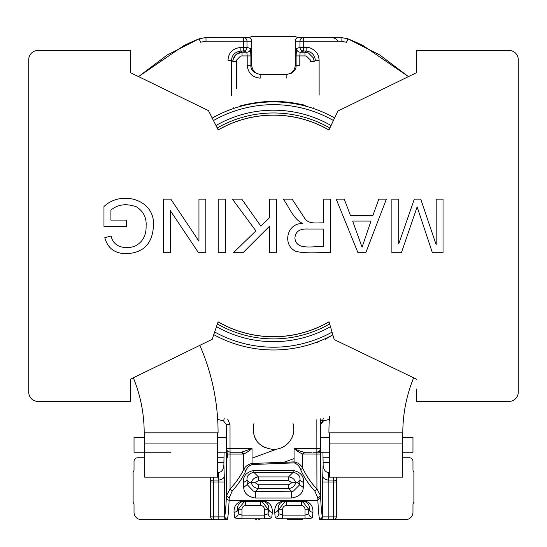 <?xml version="1.0" encoding="UTF-8"?>
<svg xmlns="http://www.w3.org/2000/svg" width="547" height="547" viewBox="0 0 547 547"><rect width="100%" height="100%" fill="white"/><g stroke="black" fill="none" stroke-linecap="round" stroke-linejoin="round"><path stroke-width="0.82" d="M210.691 477.162L210.691 516.881A2.769 2.769 180 0 0 213.467 519.65L227.128 519.65L224.366 516.881C225.104 515.992 225.781 509.346 226.396 496.936L226.396 495.685L230.068 488.991L230.068 454.072L242.8 454.072L241.384 452.225L252.03 448.526C248.789 451.2 246.02 453.012 243.723 453.962L242.314 452.15M320.604 448.704L320.604 496.936C321.212 509.319 321.889 515.965 322.634 516.881L328.179 516.881L328.179 482.003L322.641 482.003L322.73 476.129C323.181 478.42 325.027 479.726 328.268 480.047L328.179 482.003L333.533 482.003L333.533 480.047A2.769 1.962 180 0 1 336.309 482.003L333.533 482.003L333.533 519.65A2.769 2.769 180 0 0 336.309 516.881L336.309 477.162M243.381 482.693L247.066 480.266A89.257 6.229 90 0 0 247.367 484.84L253.336 491.062L255.579 491.37L255.579 498.05C248.071 496.867 244.106 493.339 243.682 487.459L243.381 482.693C242.943 476.129 246.437 472.047 253.856 470.447L253.856 472.314C248.728 473.531 246.465 476.184 247.066 480.266L249.5 482.7L251.271 482.7C252.317 479.199 254.717 477.271 258.464 476.922L258.464 480.608L255.134 482.7L258.464 484.799L258.464 488.485C254.717 488.136 252.317 486.208 251.271 482.7L255.134 482.7M291.866 482.7L288.536 480.608L288.536 476.922C292.283 477.271 294.683 479.199 295.729 482.7C294.683 486.208 292.283 488.136 288.536 488.485L288.536 484.799L291.866 482.707L297.5 482.7L299.633 484.84A89.257 6.229 -90 0 0 299.934 480.266C300.535 476.177 298.272 473.531 293.144 472.314L293.144 470.447C300.563 472.04 304.05 476.122 303.619 482.693L303.318 487.459C302.908 493.326 298.942 496.854 291.421 498.05L291.421 491.37L293.315 491.172L299.633 484.84L303.318 487.459M260.693 501.845L262.369 502.064L268.085 509.23L264.392 509.23C264.174 506.987 262.943 505.756 260.693 505.537L260.693 501.845L245.665 501.845L245.665 505.537C243.422 505.756 242.191 506.987 241.972 509.23L238.28 509.23L243.989 502.064L245.665 501.845L244.365 501.196C238.109 501.804 237.131 507.349 237.733 508.963A107.718 3.761 90 0 0 238.28 513.79L241.972 515.137L241.972 518.795C237.651 518.761 235.189 518.296 234.588 517.394L234.041 512.402C234.013 509.353 233.938 502.03 244.365 500.573L261.999 500.573C272.433 502.043 272.338 509.353 272.317 512.402C270.211 512.067 268.98 510.925 268.625 508.963C269.233 507.356 268.256 501.804 261.999 501.196L260.693 501.845M301.335 501.845L303.011 502.064L308.72 509.23L305.028 509.23C304.809 506.987 303.578 505.756 301.335 505.537L301.335 501.845L286.307 501.845L286.307 505.537C284.057 505.756 282.826 506.987 282.608 509.23L278.915 509.23L284.631 502.064L286.307 501.845L285.001 501.196C278.744 501.804 277.767 507.349 278.375 508.963A107.718 3.761 90 0 0 278.915 513.79L282.608 515.137L282.608 518.795C278.286 518.761 275.825 518.296 275.223 517.394L274.683 512.402C274.656 509.353 274.573 502.03 285.001 500.573L302.635 500.573C313.075 502.043 312.98 509.353 312.959 512.402C310.853 512.067 309.623 510.925 309.267 508.963C309.869 507.356 308.898 501.804 302.635 501.196L301.335 501.845M210.691 516.881L213.467 516.881L213.467 482.003L218.821 482.003L218.732 480.047C221.973 479.726 223.819 478.42 224.27 476.129L224.359 482.003L218.821 482.003L218.821 516.881L224.359 516.881A2.769 2.769 90 0 0 227.128 519.65C227.819 519.342 228.482 512.874 229.138 500.245L317.848 500.245L317.834 497.927L314.812 491.062C308.631 484.266 303.9 477.141 300.624 469.682C299.558 466.29 297.39 464.027 294.129 462.878L252.099 464.547C249.001 465.627 246.916 467.712 245.863 470.817C242.601 477.88 238.048 484.621 232.188 491.062L229.166 497.927L229.138 500.245C227.402 499.917 226.485 498.809 226.396 496.936L226.396 448.492M314.204 61.462L310.511 61.462L310.286 59.896L306.388 56.102L304.966 55.917L304.966 52.225L308.467 52.997L313.431 57.961L314.204 61.462L315.352 60.314C314.689 54.816 311.612 51.739 306.122 51.076L304.966 52.225L300.18 52.225L299.797 55.917L296.112 55.917L296.488 48.533C296.754 50.727 297.985 51.958 300.18 52.225L303.64 51.069C301.445 50.809 300.214 49.572 299.947 47.377L303.708 47.391L303.64 51.069L306.122 51.076L306.19 47.391L303.708 47.391L303.708 41.216L299.954 41.203C300.214 39.008 301.445 37.777 303.64 37.511L298.977 37.511C296.734 37.736 295.503 38.967 295.277 41.203L295.277 65.216L299.797 65.216L299.797 55.917L304.966 55.917M286.847 78.153L286.847 74.454L260.153 74.454L260.153 78.153C252.311 77.359 247.996 73.052 247.203 65.216L250.888 65.216C250.601 69.9 253.692 72.983 260.153 74.454M231.613 95.534L231.62 60.279C231.778 55.076 234.854 51.999 240.858 51.049L240.926 47.343L243.367 47.343L243.299 51.049L246.82 52.225A3.692 3.692 108.4 0 0 250.512 48.533L246.984 47.357L246.991 41.203A3.692 3.692 -90 0 0 243.299 37.511L248.023 37.511C250.266 37.736 251.497 38.967 251.723 41.203L243.367 41.196L243.367 47.343L246.984 47.357A3.692 3.692 108.4 0 1 243.299 51.049L240.858 51.049L242.054 52.225L242.034 55.917L240.468 56.143L236.673 60.04L236.489 61.462L232.796 61.462C233.419 55.835 236.509 52.751 242.054 52.225L246.82 52.225L247.203 55.917L242.034 55.917M333.533 477.162L333.533 480.047L328.268 480.047L328.528 472.546C325.239 472.095 323.434 469.552 323.12 464.902L323.12 462.386L327.072 462.386A3.692 3.692 180 0 1 329.383 463.193A3.692 3.692 0 0 0 327.072 462.386L323.12 462.386L322.928 452.225L320.604 452.225L329.383 452.225M319.448 452.225L317.622 452.225M314.142 452.225L315.988 452.225M291.339 73.291L286.847 74.454C293.308 72.983 296.399 69.9 296.112 65.216L296.112 55.917M250.512 48.533L250.888 55.917L247.203 55.917L247.203 65.216M241.972 509.23L241.972 515.137L264.392 515.137L268.085 513.79A107.718 3.761 90 0 0 268.625 508.963L268.085 509.23L268.085 513.79C268.44 515.848 269.671 517.045 271.777 517.394C271.175 518.296 268.714 518.761 264.392 518.795L264.392 509.23M282.608 509.23L282.608 515.137L305.028 515.137L308.72 513.79A107.718 3.761 90 0 0 309.267 508.963L308.72 509.23L308.72 513.79C309.082 515.848 310.313 517.045 312.412 517.394C311.817 518.296 309.356 518.761 305.028 518.795L305.028 509.23M217.617 452.225L226.396 452.225L217.617 452.225L226.396 452.225L224.072 452.225L223.88 464.902C223.566 469.552 221.761 472.095 218.472 472.546L218.732 480.047L213.467 480.047L213.467 477.162M322.641 482.003L322.641 516.881L319.865 519.65C319.181 519.349 318.511 512.881 317.848 500.245L320.604 496.936L320.604 495.685L316.932 488.991C311.127 482.912 306.402 476.034 302.751 468.348L300.624 469.675M217.617 472.546L218.472 472.546M297.5 482.7L299.934 480.266L303.619 482.693M243.682 487.459L249.5 482.7M232.188 491.056L230.068 488.991C235.907 482.769 240.461 476.252 243.736 469.435C245.555 466.153 248.331 464.164 252.058 463.466L252.03 448.526L230.034 448.519L230.068 454.072L226.396 454.072L226.396 495.685L229.166 497.927M245.863 470.817L243.736 469.435L243.723 453.962A9.607 6.174 -90 0 1 242.8 454.072M314.812 491.056L316.932 488.991L316.857 448.54L294.06 448.533C297.93 450.4 301.294 451.617 304.153 452.191L302.737 454.017C300.378 453.169 297.493 451.337 294.06 448.533L294.088 461.907C298.067 462.591 300.959 464.738 302.751 468.348L302.737 454.017L320.604 454.072L320.604 495.685L317.834 497.927M286.026 74.454C291.633 73.9 294.717 70.816 295.277 65.216M251.723 41.203L251.723 65.216C252.283 70.816 255.367 73.9 260.974 74.454M234.588 517.394C236.701 517.059 237.931 515.855 238.28 513.79L238.28 509.23L237.733 508.963C237.377 510.925 236.147 512.067 234.041 512.402M241.972 518.795L264.392 518.795M272.317 512.402L271.777 517.394M275.223 517.394C277.343 517.059 278.573 515.855 278.915 513.79L278.915 509.23L278.375 508.963C278.02 510.925 276.789 512.067 274.683 512.402M282.608 518.795L305.028 518.795M312.959 512.402L312.412 517.394M223.88 462.386L219.928 462.386L223.88 462.386M217.617 463.193A3.692 3.692 180 0 1 219.928 462.386A3.692 3.692 0 0 0 217.617 463.193M304.153 452.191L304.775 452.239L303.366 454.072M316.85 419.727L316.857 448.54L320.61 448.526L319.448 451.22L316.911 452.225L312.918 452.225L316.911 452.225L319.448 451.22M283.838 462.304L294.081 458.577L283.838 462.304M328.528 472.546L329.383 472.546M329.328 419.392L323.386 421.005L322.99 419.665L320.604 424.588L323.386 421.005L329.328 419.385L323.386 421.005L320.604 424.52M323.256 418.181L322.99 419.665L320.604 421.34M232.967 452.225L232.858 452.225A29.559 29.559 0 0 0 233.207 452.219M330.764 519.65L329.957 519.65M402.346 457.764L409.272 457.764A3.692 3.692 0 0 1 412.971 461.463L412.971 469.77A3.692 3.692 0 0 0 413.894 472.218L413.894 502.426A3.692 3.692 0 0 0 412.971 504.874L412.971 512.259A7.391 7.391 0 0 1 405.58 519.65L319.872 519.65A2.769 2.769 -90 0 0 322.641 516.881M217.043 519.65L216.236 519.65M293.773 427.816A20.314 20.314 180 0 1 292.59 436.082M288.994 442.263A20.314 20.314 180 0 1 282.423 447.384M265.596 447.849A20.314 20.314 180 0 1 259.955 444.28M256.324 439.986A20.314 20.314 180 0 1 254.184 435.439M253.186 429.621A20.314 20.314 180 0 1 253.883 423.836M253.965 423.549C251.558 436.362 256.406 447.172 273.144 449.443C288.255 449.155 294.368 436.103 293.814 429.128L293.035 423.549A20.314 20.314 180 0 1 293.383 424.978M241.384 452.225L230.089 452.225L227.402 451.07L226.396 448.526L230.034 448.519L230.027 424.575L227.661 419.152M138.548 76.607L167.163 55.015L199.129 38.816L200.558 42.228L206.048 41.182L243.367 41.196L243.299 37.511L220.024 37.511L243.299 37.511M294.129 462.878L294.088 461.907L252.058 463.466L252.099 464.54M227.75 457.764L227.75 452.786L227.75 457.764M226.396 447.378L226.396 424.588L223.614 421.005L226.396 424.575L230.027 424.575M231.012 452.225L232.366 452.225M224.243 418.305L223.614 421.005L217.672 419.392M183.778 45.695L183.765 45.681A201.351 201.351 0 0 1 199.129 38.816L205.952 37.511L206.048 41.182M240.926 47.343C232.762 48.396 228.448 52.703 227.996 60.259L231.62 60.279L232.796 61.462M320.604 448.239L320.604 418.845M303.339 41.216L341.109 41.23L346.566 42.276L347.871 38.816L379.837 55.015L408.459 76.614L363.235 45.681A201.351 201.351 0 0 0 347.871 38.816L341.048 37.511L303.64 37.511A3.692 3.692 0 0 0 303.626 37.511M319.127 95.13L319.12 60.334C318.88 56.608 317.745 53.695 315.715 51.596C312.31 48.512 309.13 47.117 306.19 47.391M338.155 41.203C336.063 38.693 333.602 37.463 330.764 37.511M240.762 105.612L243.203 105.188C263.415 100.176 283.62 100.128 303.817 105.058L303.941 104.354M326.436 338.114L330.579 336.063L325.294 339.359M307.441 106.624L303.715 105.626L303.817 105.058L305.26 105.352M138.466 76.566L183.765 45.681L138.541 76.601M303.715 105.626C283.592 100.675 263.469 100.669 243.347 105.612L241.316 106.132M240.919 106.241L238.656 106.884M236.325 107.588L233.87 108.388L233.624 107.786M317.499 342.6L317.233 342.012L322.894 339.721L317.233 342.012M310.354 107.492L309.267 107.157M130.302 64.006A18.557 18.557 0 0 0 130.336 62.939L130.336 50.44L130.302 72.594L208.462 110.638L218.205 129.967A110.754 110.754 180 0 1 328.918 130.036L337.882 111.034L416.664 72.607L408.534 76.566L363.222 45.695M212.215 118.084A124.046 124.046 180 0 1 334.607 117.981M332.843 334.86A124.046 124.046 180 0 1 213.768 334.648M329.656 323.947A112.962 112.962 180 0 1 217.364 323.961M217.214 127.991A112.962 112.962 180 0 1 329.862 128.039M298.245 37.511A3.692 3.692 0 0 1 295.804 36.587L251.196 36.587A3.692 3.692 180 0 1 248.755 37.511M144.654 437.443L134.029 437.443L134.029 452.225L170.979 452.225M226.396 437.443L217.617 437.443M144.654 457.764L137.728 457.764A3.692 3.692 180 0 0 134.029 461.463L134.029 469.77A3.692 3.692 180 0 1 133.106 472.218L133.106 502.426A3.692 3.692 180 0 1 134.029 504.874L134.029 512.259A7.391 7.391 0 0 0 141.42 519.65L213.46 519.65L213.467 516.881L218.821 516.881L218.821 519.65M252.051 458.147L276.618 449.203M329.383 437.443L320.604 437.443M402.346 452.225L412.971 452.225L412.971 437.443L402.346 437.443M413.655 377.806A145.017 145.017 180 0 0 402.811 432.827L328.918 432.827A218.909 218.909 180 0 1 329.533 416.445M130.336 388.924L130.336 379.256L133.345 377.806A145.017 145.017 0 0 1 144.189 432.827L218.082 432.827A218.909 218.909 0 0 0 199.846 345.355M144.654 443.911L217.617 443.911L217.617 477.162L144.654 477.162L144.654 432.827M217.617 443.911L217.617 432.827M402.346 443.911L329.383 443.911L329.383 477.162L402.346 477.162L402.346 432.827M329.383 443.911L329.383 432.827M416.664 401.423L509.025 401.423L416.664 401.423L416.664 388.924M328.945 321.903L329.636 323.961M218.171 129.892A110.836 110.836 180 0 1 328.952 129.967L329.786 127.991M28.738 392.185A9.237 9.237 0 0 0 37.975 401.423L130.336 401.423L37.975 401.423A9.237 9.237 180 0 1 28.738 392.185L28.738 59.678L28.738 392.185M509.025 401.423A9.237 9.237 0 0 0 518.262 392.185L518.262 59.678L518.262 392.185A9.237 9.237 180 0 1 509.025 401.423M130.336 72.607L130.336 62.939M329.048 321.848A110.836 110.836 180 0 1 218.055 321.903A110.836 110.836 180 0 0 329.048 321.848M198.958 199.115L205.795 199.115L205.795 252.714L198.493 252.714L170.322 210.616L170.322 252.714L163.485 252.714L163.485 199.115L170.787 199.115L198.958 241.213L198.958 199.115M269.582 199.115L276.741 199.115L276.741 252.714L269.582 252.714L269.582 226.143L243.012 252.714L233.398 252.714L255.907 230.916L232.4 199.115L241.767 199.115L260.857 226.143L269.582 217.672L269.582 199.115M378.818 199.115L386.367 199.115L365.813 252.714L357.984 252.714L336.186 199.115L344.268 199.115L350.395 215.388L372.938 215.388L378.818 199.115M416.664 72.607L416.664 50.44L509.025 50.44A9.237 9.237 180 0 1 518.262 59.678M28.738 59.678A9.237 9.237 180 0 1 37.975 50.44L130.302 50.44M334.217 339.571L416.664 379.256L334.217 339.571L329.02 321.766A110.754 110.754 180 0 1 218.082 321.827L212.188 339.331L130.336 379.256L130.336 401.423M436.191 199.115L443.029 199.115L443.029 252.714L432.383 252.714L417.135 206.875L401.395 252.714L391.884 252.714L391.884 199.115L398.722 199.115L398.722 243.989L414.325 199.115L420.739 199.115L436.191 244.81L436.191 199.115M323.256 199.115L330.381 199.115L330.381 252.714C319.605 252.208 305.855 253.965 295.763 251.292C282.156 245.042 286.724 222.991 302.635 223.511C293.035 218.745 289.418 207.334 283.257 199.115L292.091 199.115L304.269 217.631C308.474 224.714 316.323 222.574 323.256 222.903L323.256 199.115M218.226 199.115L225.385 199.115L225.385 252.714L218.226 252.714L218.226 199.115M110.911 220.092L126.583 220.092L126.583 226.431L103.971 226.431L103.971 206.554C121.215 189.912 155.362 199.306 153.44 225.644C152.579 243.497 143.649 252.823 126.658 253.644C115.082 253.753 107.793 248.447 104.785 237.719L111.164 235.976C113.147 247.449 126.056 249.528 134.993 246.129C142.617 242.184 146.322 235.504 146.104 226.075C146.658 217.727 143.451 211.327 136.483 206.875C126.446 203.252 117.926 204.318 110.911 210.082L110.911 220.092M212.188 339.331L130.336 379.256M329.02 321.766A110.754 110.754 180 0 1 218.082 321.827M417.135 206.875L401.395 252.714M352.637 221.091L362.08 247.196L370.982 221.091L352.637 221.091M323.256 229.029L308.05 229.029C299.715 228.591 295.332 231.607 294.908 238.075C296.05 251.155 314.108 245.603 323.256 246.806L323.256 229.029M258.464 480.608L288.536 480.608M258.464 484.799L288.536 484.799M213.467 482.003L210.691 482.003A2.769 1.962 -0 0 1 213.467 480.047L213.467 482.003M336.309 516.881L328.179 516.881L328.179 519.65M288.536 476.922L258.464 476.922L253.856 472.314L293.144 472.314L288.536 476.922M291.421 491.37L288.536 488.485L258.464 488.485L255.579 491.37L293.315 491.158M260.693 505.537L245.665 505.537M261.999 500.573L261.999 501.196L244.365 501.196L244.365 500.573M301.335 505.537L286.307 505.537M302.635 500.573L302.635 501.196L285.001 501.196L285.001 500.573M224.359 482.003L224.359 516.881M236.489 88.429L236.489 61.462M250.888 55.917L250.888 65.216L251.723 65.216M224.27 476.129L223.88 464.902M322.73 476.129L323.12 464.902M253.856 470.447L293.144 470.447M255.579 498.05L291.421 498.05M295.277 41.203L299.954 41.203L299.947 47.377L296.488 48.533M304.775 452.225L311.571 452.225M303.708 41.216L303.64 37.511L341.048 37.511L341.109 41.23M226.396 448.232L226.396 424.588M199.135 38.81L205.959 37.504L220.024 37.511M319.12 60.334L315.352 60.314M330.914 336.617L330.579 336.063M243.203 105.188L243.347 105.612M313.226 107.738L313.062 108.368M332.05 332.138A121.277 121.277 180 0 1 214.663 331.981M213.467 120.559A121.277 121.277 180 0 1 333.417 120.497M331.051 125.523A115.732 115.732 0 0 0 215.962 125.516M216.462 326.634A115.732 115.732 0 0 0 330.456 326.682M217.617 457.764L223.88 457.764M323.12 457.764L329.383 457.764M224.352 480.245L224.345 479.473M232.906 59.992L236.092 54.385L242.054 52.225M255.579 491.363L253.329 491.076M322.648 480.245L322.655 479.473M317.315 452.198L317.793 452.116M320.604 449.996L320.604 454.072M255.668 519.65L256.762 519.65M288.276 519.65L302.464 519.65M259.798 519.431L258.779 519.65M288.221 519.65L287.196 519.424M230.089 452.225L227.477 451.138M226.396 437.388L226.396 448.526L227.402 451.07M320.61 448.526L319.523 451.138M226.396 449.976L226.396 453.436M240.858 51.056L243.299 51.056M242.082 105.933L240.96 106.227M236.919 107.403L235.996 107.691M326.443 338.108L329.465 336.637"/></g></svg>

